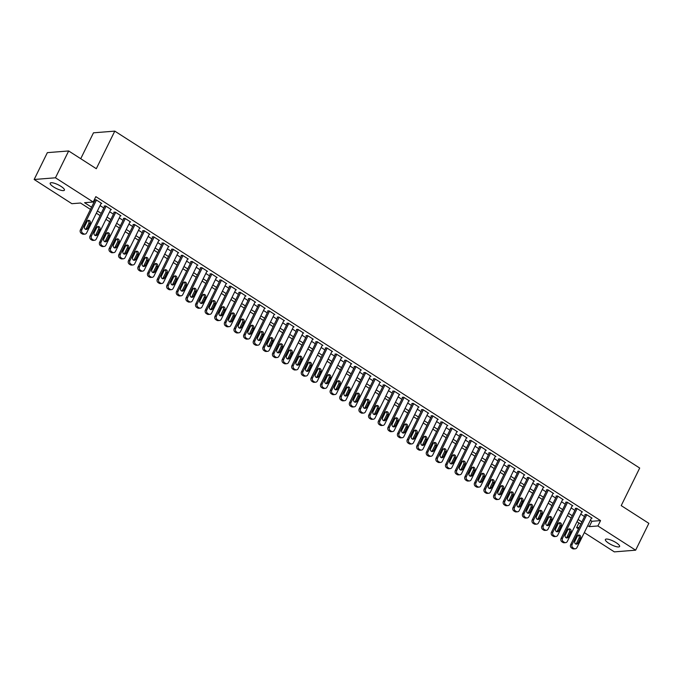 <?xml version="1.0" encoding="UTF-8"?>
<svg xmlns="http://www.w3.org/2000/svg" width="683" height="683" viewBox="0 0 683 683"><rect width="100%" height="100%" fill="white"/><g stroke="black" fill="none" stroke-linecap="round" stroke-linejoin="round"><path stroke-width="1.02" d="M60.992 186.365A7.931 2.066 26.2 0 1 64.415 190.156A7.931 2.066 26.2 0 1 53.615 186.954A7.931 2.066 26.2 0 1 50.192 183.155A7.931 2.066 26.2 0 1 60.992 186.365M616.177 542.712A7.931 2.066 26.2 0 1 619.609 546.502A7.931 2.066 26.2 0 1 608.809 543.292A7.931 2.066 26.2 0 1 605.377 539.502A7.931 2.066 26.2 0 1 616.177 542.712M80.739 158.704L93.477 132.818L114.795 131.127L639.698 468.043L621.214 505.608L648.85 523.349L635.642 550.182L614.333 551.873L584.307 532.595M578.45 528.838L576.597 527.652L579.133 527.447M578.928 522.913L576.597 527.652M90.48 209.408L80.526 203.013L71.886 203.696L34.15 179.484L55.46 177.793L93.195 202.014L84.555 202.697L91.573 207.197M55.46 177.793L68.667 150.96L47.358 152.642L34.15 179.484M101.101 203.508L101.758 203.457L95.987 199.752L94.544 199.863L95.031 200.179M110.714 209.681L111.372 209.63L105.6 205.924L104.157 206.035L104.644 206.343M120.328 215.845L120.985 215.794L115.214 212.097L113.771 212.208L114.257 212.515M129.941 222.018L130.598 221.966L124.827 218.261L123.384 218.381L123.871 218.688M139.554 228.19L140.211 228.139L134.44 224.434L133.006 224.545L133.484 224.861M149.167 234.363L149.825 234.312L144.053 230.606L142.619 230.717L143.097 231.025M158.78 240.527L159.438 240.476L153.666 236.779L152.232 236.89L152.71 237.197M168.394 246.7L169.051 246.648L163.28 242.943L161.845 243.063L162.323 243.37M178.007 252.872L178.664 252.821L172.893 249.116L171.459 249.227L171.937 249.543M187.62 259.045L188.277 258.994L182.506 255.288L181.072 255.399L181.55 255.707M197.233 265.209L197.891 265.158L192.119 261.461L190.685 261.572L191.163 261.879M206.847 271.382L207.504 271.33L201.741 267.625L200.298 267.745L200.776 268.052M216.46 277.554L217.117 277.503L211.354 273.798L209.912 273.909L210.39 274.224M226.073 283.727L226.73 283.676L220.968 279.97L219.525 280.081L220.003 280.389M235.686 289.891L236.344 289.84L230.581 286.143L229.138 286.254L229.616 286.561M245.299 296.063L245.957 296.012L240.194 292.307L238.751 292.426L239.229 292.734M254.913 302.236L255.57 302.185L249.807 298.48L248.364 298.591L248.843 298.906M264.526 308.409L265.183 308.357L259.42 304.652L257.978 304.763L258.456 305.07M274.139 314.573L274.805 314.522L269.034 310.825L267.591 310.936L268.077 311.243M283.752 320.745L284.418 320.694L278.647 316.989L277.204 317.108L277.691 317.416M293.374 326.918L294.031 326.867L288.26 323.161L286.817 323.272L287.304 323.588M302.987 333.091L303.645 333.039L297.873 329.334L296.431 329.445L296.917 329.752M312.601 339.255L313.258 339.203L307.487 335.507L306.044 335.618L306.53 335.925M322.214 345.427L322.871 345.376L317.1 341.671L315.657 341.79L316.144 342.098M331.827 351.6L332.484 351.549L326.713 347.843L325.27 347.954L325.757 348.27M341.44 357.772L342.098 357.721L336.326 354.016L334.892 354.127L335.37 354.434M351.053 363.937L351.711 363.885L345.94 360.189L344.505 360.3L344.983 360.607M360.667 370.109L361.324 370.058L355.553 366.353L354.118 366.472L354.597 366.78M370.28 376.282L370.937 376.231L365.166 372.525L363.732 372.645L364.21 372.952M379.893 382.454L380.551 382.403L374.779 378.698L373.345 378.809L373.823 379.116M389.506 388.618L390.164 388.567L384.392 384.87L382.958 384.981L383.436 385.289M399.12 394.791L399.777 394.74L394.006 391.035L392.571 391.154L393.049 391.461M408.733 400.964L409.39 400.912L403.627 397.207L402.185 397.327L402.663 397.634M418.346 407.136L419.003 407.085L413.241 403.38L411.798 403.491L412.276 403.798M427.959 413.3L428.617 413.249L422.854 409.552L421.411 409.663L421.889 409.971M437.572 419.473L438.23 419.422L432.467 415.716L431.024 415.836L431.502 416.143M447.186 425.646L447.843 425.594L442.08 421.889L440.637 422.009L441.116 422.316M456.799 431.818L457.456 431.767L451.694 428.062L450.251 428.173L450.729 428.48M466.412 437.982L467.07 437.931L461.307 434.234L459.864 434.345L460.342 434.653M476.025 444.155L476.691 444.104L470.92 440.398L469.477 440.518L469.964 440.825M485.639 450.328L486.305 450.276L480.533 446.571L479.09 446.691L479.577 446.998M495.26 456.5L495.918 456.449L490.146 452.744L488.704 452.855L489.19 453.162M504.874 462.664L505.531 462.613L499.76 458.916L498.317 459.027L498.803 459.335M514.487 468.837L515.144 468.786L509.373 465.08L507.93 465.2L508.417 465.507M524.1 475.009L524.757 474.958L518.986 471.253L517.543 471.372L518.03 471.68M533.713 481.182L534.371 481.131L528.599 477.426L527.156 477.537L527.643 477.844M543.327 487.346L543.984 487.295L538.213 483.598L536.778 483.709L537.256 484.016M552.94 493.519L553.597 493.468L547.826 489.762L546.391 489.882L546.87 490.189M562.553 499.691L563.21 499.64L557.439 495.935L556.005 496.054L556.483 496.362M572.166 505.864L572.824 505.813L567.052 502.107L565.618 502.218L566.096 502.526M581.779 512.028L582.437 511.977L576.665 508.28L575.231 508.391L575.709 508.698M590.368 520.284L591.913 521.283L600.553 520.6L95.833 196.644L93.195 202.014M93.511 201.383L94.211 201.835M100.068 205.592L103.825 207.999M109.681 211.764L113.438 214.172M119.294 217.937L123.051 220.344M128.908 224.101L132.664 226.517M138.529 230.273L142.277 232.681M148.143 236.446L151.891 238.854M157.756 242.619L161.504 245.026M167.369 248.783L171.126 251.199M176.982 254.955L180.739 257.363M186.596 261.128L190.352 263.536M196.209 267.301L199.965 269.708M205.822 273.465L209.579 275.881M215.435 279.637L219.192 282.045M225.049 285.81L228.805 288.217M234.662 291.983L238.418 294.39M244.275 298.147L248.031 300.563M253.888 304.319L257.645 306.727M263.501 310.492L267.258 312.899M273.115 316.664L276.871 319.072M282.728 322.828L286.484 325.245M292.341 329.001L296.098 331.409M301.954 335.174L305.711 337.581M311.568 341.346L315.324 343.754M321.181 347.51L324.937 349.927M330.794 353.683L334.55 356.091M340.416 359.856L344.164 362.263M350.029 366.028L353.777 368.436M359.642 372.192L363.39 374.608M369.255 378.365L373.012 380.772M378.869 384.538L382.625 386.945M388.482 390.71L392.238 393.118M398.095 396.874L401.852 399.29M407.708 403.047L411.465 405.454M417.322 409.219L421.078 411.627M426.935 415.392L430.691 417.8M436.548 421.556L440.304 423.972M446.161 427.729L449.918 430.145M455.774 433.901L459.531 436.309M465.388 440.074L469.144 442.482M475.001 446.238L478.757 448.654M484.614 452.411L488.371 454.827M494.227 458.583L497.984 460.991M503.841 464.756L507.597 467.163M513.454 470.92L517.21 473.336M523.067 477.093L526.824 479.509M532.689 483.265L536.437 485.673M542.302 489.438L546.05 491.845M551.915 495.602L555.663 498.018M561.528 501.774L565.276 504.191M571.142 507.947L574.898 510.355M580.755 514.12L584.511 516.527M591.393 518.201L592.05 518.149L586.279 514.444L584.844 514.564L585.322 514.871M68.667 150.96L96.303 168.701L114.795 131.127M600.553 520.6L597.915 525.961L635.642 550.182M587.721 525.654L589.275 526.644L597.915 525.961M97.43 210.962L101.186 213.369M107.043 217.134L110.8 219.542M116.656 223.298L120.413 225.714M126.27 229.471L130.026 231.879M135.883 235.644L139.639 238.051M145.496 241.816L149.253 244.224M155.109 247.98L158.866 250.396M164.723 254.153L168.479 256.56M174.336 260.325L178.092 262.733M183.949 266.498L187.705 268.906M193.571 272.662L197.319 275.078M203.184 278.835L206.932 281.242M212.797 285.007L216.545 287.415M222.41 291.18L226.158 293.588M232.024 297.344L235.78 299.76M241.637 303.517L245.393 305.924M251.25 309.689L255.007 312.097M260.863 315.862L264.62 318.269M270.477 322.026L274.233 324.442M280.09 328.199L283.846 330.606M289.703 334.371L293.459 336.779M299.316 340.544L303.073 342.951M308.929 346.708L312.686 349.124M318.543 352.88L322.299 355.288M328.156 359.053L331.912 361.461M337.769 365.226L341.526 367.633M347.382 371.39L351.139 373.806M356.996 377.562L360.752 379.97M366.609 383.735L370.365 386.143M376.222 389.908L379.979 392.315M385.835 396.072L389.592 398.488M395.457 402.244L399.205 404.652M405.07 408.417L408.818 410.825M414.683 414.59L418.431 416.997M424.297 420.754L428.045 423.17M433.91 426.926L437.666 429.334M443.523 433.099L447.28 435.506M453.136 439.271L456.893 441.679M462.75 445.436L466.506 447.852M472.363 451.608L476.119 454.016M481.976 457.781L485.733 460.188M491.589 463.953L495.346 466.361M501.202 470.117L504.959 472.534M510.816 476.29L514.572 478.698M520.429 482.463L524.185 484.87M530.042 488.635L533.799 491.043M539.655 494.799L543.412 497.215M549.269 500.972L553.025 503.38M558.882 507.145L562.638 509.552M568.495 513.317L572.252 515.725M578.108 519.481L581.865 521.897M580.781 524.1L577.024 521.692M571.167 517.936L567.411 515.52M561.554 511.763L557.798 509.356M551.941 505.591L548.184 503.183M542.328 499.418L538.571 497.011M532.714 493.254L528.958 490.838M523.101 487.081L519.345 484.674M513.488 480.909L509.731 478.501M503.875 474.736L500.118 472.329M494.253 468.572L490.505 466.156M484.64 462.4L480.892 459.992M475.026 456.227L471.279 453.819M465.413 450.054L461.657 447.647M455.8 443.89L452.044 441.474M446.187 437.718L442.43 435.31M436.574 431.545L432.817 429.137M426.96 425.372L423.204 422.965M417.347 419.208L413.591 416.792M407.734 413.036L403.977 410.628M398.121 406.863L394.364 404.456M388.507 400.69L384.751 398.283M378.894 394.526L375.138 392.11M369.281 388.354L365.525 385.946M359.668 382.181L355.911 379.774M350.055 376.009L346.298 373.601M340.441 369.844L336.685 367.428M330.828 363.672L327.072 361.264M321.215 357.499L317.458 355.092M311.602 351.327L307.845 348.919M301.988 345.163L298.232 342.746M292.367 338.99L288.619 336.582M282.753 332.817L279.006 330.41M273.14 326.645L269.392 324.237M263.527 320.481L259.771 318.065M253.914 314.308L250.157 311.9M244.301 308.135L240.544 305.728M234.687 301.963L230.931 299.555M225.074 295.799L221.318 293.383M215.461 289.626L211.704 287.219M205.848 283.454L202.091 281.046M196.234 277.281L192.478 274.873M186.621 271.117L182.865 268.701M177.008 264.944L173.251 262.537M167.395 258.772L163.638 256.364M157.782 252.599L154.025 250.191M148.168 246.435L144.412 244.019M138.555 240.262L134.799 237.855M128.942 234.09L125.185 231.682M119.329 227.917L115.572 225.51M109.715 221.753L105.959 219.337M100.102 215.58L96.346 213.173M591.913 521.283L589.275 526.644M591.572 517.842L576.939 547.578A2.476 2.194 85.5 0 1 573.959 548.483L573.003 547.868A2.476 2.194 85.5 0 1 572.132 544.488L586.765 514.76M585.502 514.512L570.689 544.607L572.132 544.488M577.972 543.156A1.981 1.75 -94.5 0 1 574.898 541.184L577.434 536.027A1.981 1.75 -94.5 0 1 580.507 537.999L577.972 543.156L576.537 543.267A1.981 1.75 -94.5 0 1 575.863 544.027M578.108 535.276A1.981 1.75 -94.5 0 1 579.073 538.119L576.537 543.267M575.214 548.808L573.771 548.927A2.476 2.194 -94.5 0 1 572.525 548.603L571.56 547.988A2.476 2.194 -94.5 0 1 570.689 544.607M581.959 511.669L567.325 541.406A2.476 2.194 85.5 0 1 564.346 542.319L563.39 541.696A2.476 2.194 85.5 0 1 562.519 538.315L577.152 508.587M575.889 508.34L561.076 538.435L562.519 538.315M568.358 536.983A1.981 1.75 -94.5 0 1 565.285 535.011L567.821 529.854A1.981 1.75 -94.5 0 1 570.894 531.835L568.358 536.983L566.924 537.103A1.981 1.75 -94.5 0 1 566.25 537.854M568.495 529.103A1.981 1.75 -94.5 0 1 569.46 531.946L566.924 537.103M565.601 542.644L564.158 542.754A2.476 2.194 -94.5 0 1 562.903 542.43L561.947 541.815A2.476 2.194 -94.5 0 1 561.076 538.435M572.345 505.497L557.712 535.233A2.476 2.194 85.5 0 1 554.733 536.146L553.768 535.532A2.476 2.194 85.5 0 1 552.906 532.151L567.539 502.415M566.275 502.167L551.463 532.262L552.906 532.151M558.745 530.811A1.981 1.75 -94.5 0 1 555.672 528.838L558.207 523.69A1.981 1.75 -94.5 0 1 561.281 525.662L558.745 530.811L557.311 530.93A1.981 1.75 -94.5 0 1 556.636 531.681M558.882 522.93A1.981 1.75 -94.5 0 1 559.847 525.773L557.311 530.93M555.988 536.471L554.545 536.582A2.476 2.194 -94.5 0 1 553.29 536.257L552.334 535.643A2.476 2.194 -94.5 0 1 551.463 532.262M562.732 499.333L548.099 529.06A2.476 2.194 85.5 0 1 545.119 529.974L544.155 529.359A2.476 2.194 85.5 0 1 543.292 525.978L557.926 496.242M556.662 495.995L541.85 526.089L543.292 525.978M549.132 524.646A1.981 1.75 -94.5 0 1 546.058 522.666L548.594 517.518A1.981 1.75 -94.5 0 1 551.668 519.49L549.132 524.646L547.698 524.757A1.981 1.75 -94.5 0 1 547.023 525.517M549.269 516.758A1.981 1.75 -94.5 0 1 550.233 519.609L547.698 524.757M546.374 530.298L544.932 530.409A2.476 2.194 -94.5 0 1 543.677 530.093L542.72 529.47A2.476 2.194 -94.5 0 1 541.85 526.089M553.119 493.16L538.486 522.896A2.476 2.194 85.5 0 1 535.506 523.801L534.541 523.187A2.476 2.194 85.5 0 1 533.679 519.806L548.312 490.078M547.049 489.831L532.236 519.925L533.679 519.806M539.519 518.474A1.981 1.75 -94.5 0 1 536.445 516.502L538.981 511.345A1.981 1.75 -94.5 0 1 542.054 513.317L539.519 518.474L538.084 518.585A1.981 1.75 -94.5 0 1 537.401 519.345M539.655 510.594A1.981 1.75 -94.5 0 1 540.62 513.437L538.084 518.585M536.761 524.126L535.318 524.245A2.476 2.194 -94.5 0 1 534.063 523.921L533.107 523.306A2.476 2.194 -94.5 0 1 532.236 519.925M543.506 486.988L528.873 516.724A2.476 2.194 85.5 0 1 525.893 517.637L524.928 517.014A2.476 2.194 85.5 0 1 524.066 513.633L538.699 483.905M537.436 483.658L522.623 513.753L524.066 513.633M529.906 512.301A1.981 1.75 -94.5 0 1 526.832 510.329L529.368 505.172A1.981 1.75 -94.5 0 1 532.441 507.153L529.906 512.301L528.471 512.412A1.981 1.75 -94.5 0 1 527.788 513.172M530.042 504.421A1.981 1.75 -94.5 0 1 531.007 507.264L528.471 512.412M527.148 517.962L525.705 518.073A2.476 2.194 -94.5 0 1 524.45 517.748L523.494 517.133A2.476 2.194 -94.5 0 1 522.623 513.753M533.884 480.815L519.259 510.551A2.476 2.194 85.5 0 1 516.28 511.465L515.315 510.85A2.476 2.194 85.5 0 1 514.453 507.469L529.077 477.733M527.822 477.485L513.01 507.58L514.453 507.469M520.292 506.129A1.981 1.75 -94.5 0 1 517.219 504.156L519.754 499.008A1.981 1.75 -94.5 0 1 522.828 500.98L520.292 506.129L518.858 506.248A1.981 1.75 -94.5 0 1 518.175 506.999M520.429 498.249A1.981 1.75 -94.5 0 1 521.385 501.091L518.858 506.248M517.535 511.789L516.092 511.9A2.476 2.194 -94.5 0 1 514.837 511.576L513.881 510.961A2.476 2.194 -94.5 0 1 513.01 507.58M524.271 474.651L509.646 504.378A2.476 2.194 85.5 0 1 506.666 505.292L505.702 504.677A2.476 2.194 85.5 0 1 504.839 501.296L519.464 471.56M518.209 471.313L503.397 501.407L504.839 501.296M510.679 499.965A1.981 1.75 -94.5 0 1 507.606 497.984L510.141 492.836A1.981 1.75 -94.5 0 1 513.215 494.808L510.679 499.965L509.236 500.076A1.981 1.75 -94.5 0 1 508.562 500.835M510.816 492.076A1.981 1.75 -94.5 0 1 511.772 494.927L509.236 500.076M507.913 505.616L506.479 505.727A2.476 2.194 -94.5 0 1 505.224 505.411L504.267 504.788A2.476 2.194 -94.5 0 1 503.397 501.407M514.658 468.478L500.033 498.214A2.476 2.194 85.5 0 1 497.053 499.119L496.089 498.505A2.476 2.194 85.5 0 1 495.226 495.124L509.851 465.396M508.587 465.149L493.783 495.243L495.226 495.124M501.066 493.792A1.981 1.75 -94.5 0 1 497.992 491.82L500.528 486.663A1.981 1.75 -94.5 0 1 503.602 488.635L501.066 493.792L499.623 493.903A1.981 1.75 -94.5 0 1 498.949 494.663M501.202 485.912A1.981 1.75 -94.5 0 1 502.159 488.755L499.623 493.903M498.3 499.444L496.865 499.563A2.476 2.194 -94.5 0 1 495.61 499.239L494.654 498.624A2.476 2.194 -94.5 0 1 493.783 495.243M505.044 462.306L490.42 492.042A2.476 2.194 85.5 0 1 487.44 492.955L486.475 492.332A2.476 2.194 85.5 0 1 485.613 488.951L500.238 459.224M498.974 458.976L484.17 489.071L485.613 488.951M491.453 487.619A1.981 1.75 -94.5 0 1 488.379 485.647L490.915 480.49A1.981 1.75 -94.5 0 1 493.988 482.471L491.453 487.619L490.01 487.73A1.981 1.75 -94.5 0 1 489.335 488.49M491.589 479.739A1.981 1.75 -94.5 0 1 492.545 482.582L490.01 487.73M488.686 493.28L487.252 493.391A2.476 2.194 -94.5 0 1 485.997 493.066L485.032 492.452A2.476 2.194 -94.5 0 1 484.17 489.071M495.431 456.133L480.806 485.869A2.476 2.194 85.5 0 1 477.827 486.783L476.862 486.168A2.476 2.194 85.5 0 1 476 482.787L490.625 453.051M489.361 452.803L474.557 482.898L476 482.787M481.839 481.447A1.981 1.75 -94.5 0 1 478.766 479.475L481.302 474.326A1.981 1.75 -94.5 0 1 484.375 476.299L481.839 481.447L480.397 481.566A1.981 1.75 -94.5 0 1 479.722 482.318M481.976 473.567A1.981 1.75 -94.5 0 1 482.932 476.41L480.397 481.566M479.073 487.107L477.639 487.218A2.476 2.194 -94.5 0 1 476.384 486.894L475.419 486.279A2.476 2.194 -94.5 0 1 474.557 482.898M485.818 449.969L471.193 479.697A2.476 2.194 85.5 0 1 468.214 480.61L467.249 479.995A2.476 2.194 85.5 0 1 466.387 476.614L481.011 446.878M479.748 446.631L464.944 476.725L466.387 476.614M472.226 475.283A1.981 1.75 -94.5 0 1 469.153 473.302L471.688 468.154A1.981 1.75 -94.5 0 1 474.762 470.126L472.226 475.283L470.783 475.394A1.981 1.75 -94.5 0 1 470.109 476.153M472.363 467.394A1.981 1.75 -94.5 0 1 473.319 470.237L470.783 475.394M469.46 480.934L468.026 481.045A2.476 2.194 -94.5 0 1 466.771 480.73L465.806 480.106A2.476 2.194 -94.5 0 1 464.944 476.725M476.205 443.796L461.58 473.532A2.476 2.194 85.5 0 1 458.6 474.437L457.636 473.823A2.476 2.194 85.5 0 1 456.773 470.442L471.398 440.714M470.135 440.467L455.33 470.561L456.773 470.442M462.613 469.11A1.981 1.75 -94.5 0 1 459.539 467.138L462.075 461.981A1.981 1.75 -94.5 0 1 465.149 463.953L462.613 469.11L461.17 469.221A1.981 1.75 -94.5 0 1 460.496 469.981M462.75 461.23A1.981 1.75 -94.5 0 1 463.706 464.073L461.17 469.221M459.847 474.762L458.413 474.881A2.476 2.194 -94.5 0 1 457.158 474.557L456.193 473.942A2.476 2.194 -94.5 0 1 455.33 470.561M466.591 437.624L451.967 467.36A2.476 2.194 85.5 0 1 448.987 468.273L448.022 467.65A2.476 2.194 85.5 0 1 447.152 464.269L461.785 434.542M460.521 434.294L445.717 464.389L447.152 464.269M453 462.937A1.981 1.75 -94.5 0 1 449.926 460.965L452.453 455.809A1.981 1.75 -94.5 0 1 455.535 457.789L453 462.937L451.557 463.048A1.981 1.75 -94.5 0 1 450.882 463.808M453.136 455.057A1.981 1.75 -94.5 0 1 454.093 457.9L451.557 463.048M450.234 468.598L448.799 468.709A2.476 2.194 -94.5 0 1 447.544 468.384L446.58 467.77A2.476 2.194 -94.5 0 1 445.717 464.389M456.978 431.451L442.345 461.187A2.476 2.194 85.5 0 1 439.374 462.101L438.409 461.486A2.476 2.194 85.5 0 1 437.538 458.105L452.172 428.369M450.908 428.121L436.104 458.216L437.538 458.105M443.387 456.765A1.981 1.75 -94.5 0 1 440.304 454.793L442.84 449.645A1.981 1.75 -94.5 0 1 445.922 451.617L443.387 456.765L441.944 456.884A1.981 1.75 -94.5 0 1 441.269 457.636M443.523 448.885A1.981 1.75 -94.5 0 1 444.479 451.728L441.944 456.884M440.62 462.425L439.178 462.536A2.476 2.194 -94.5 0 1 437.931 462.212L436.966 461.597A2.476 2.194 -94.5 0 1 436.104 458.216M447.365 425.287L432.732 455.015A2.476 2.194 85.5 0 1 429.752 455.928L428.796 455.313A2.476 2.194 85.5 0 1 427.925 451.933L442.558 422.196M441.295 421.949L426.491 452.044L427.925 451.933M433.773 450.601A1.981 1.75 -94.5 0 1 430.691 448.62L433.227 443.472A1.981 1.75 -94.5 0 1 436.309 445.444L433.773 450.601L432.33 450.712A1.981 1.75 -94.5 0 1 431.656 451.472M433.91 442.712A1.981 1.75 -94.5 0 1 434.866 445.555L432.33 450.712M431.007 456.253L429.564 456.364A2.476 2.194 -94.5 0 1 428.318 456.048L427.353 455.424A2.476 2.194 -94.5 0 1 426.491 452.044M437.752 419.114L423.119 448.851A2.476 2.194 85.5 0 1 420.139 449.755L419.183 449.141A2.476 2.194 85.5 0 1 418.312 445.76L432.945 416.032M431.682 415.785L416.878 445.879L418.312 445.76M424.16 444.428A1.981 1.75 -94.5 0 1 421.078 442.456L423.614 437.299A1.981 1.75 -94.5 0 1 426.696 439.271L424.16 444.428L422.717 444.539A1.981 1.75 -94.5 0 1 422.043 445.299M424.288 436.548A1.981 1.75 -94.5 0 1 425.253 439.391L422.717 444.539M421.394 450.08L419.951 450.199A2.476 2.194 -94.5 0 1 418.705 449.875L417.74 449.26A2.476 2.194 -94.5 0 1 416.878 445.879M428.139 412.942L413.505 442.678A2.476 2.194 85.5 0 1 410.526 443.591L409.569 442.968A2.476 2.194 85.5 0 1 408.699 439.587L423.332 409.86M422.068 409.612L407.264 439.707L408.699 439.587M414.547 438.255A1.981 1.75 -94.5 0 1 411.465 436.283L414 431.127A1.981 1.75 -94.5 0 1 417.082 433.107L414.547 438.255L413.104 438.366A1.981 1.75 -94.5 0 1 412.43 439.126M414.675 430.375A1.981 1.75 -94.5 0 1 415.64 433.218L413.104 438.366M411.781 443.916L410.338 444.027A2.476 2.194 -94.5 0 1 409.091 443.702L408.127 443.088A2.476 2.194 -94.5 0 1 407.264 439.707M418.525 406.769L403.892 436.505A2.476 2.194 85.5 0 1 400.912 437.419L399.956 436.804A2.476 2.194 85.5 0 1 399.085 433.423L413.719 403.687M412.455 403.44L397.651 433.534L399.085 433.423M404.934 432.083A1.981 1.75 -94.5 0 1 401.852 430.111L404.387 424.963A1.981 1.75 -94.5 0 1 407.469 426.935L404.934 432.083L403.491 432.202A1.981 1.75 -94.5 0 1 402.816 432.954M405.062 424.203A1.981 1.75 -94.5 0 1 406.026 427.046L403.491 432.202M402.167 437.743L400.725 437.854A2.476 2.194 -94.5 0 1 399.478 437.53L398.513 436.915A2.476 2.194 -94.5 0 1 397.651 433.534M408.912 400.605L394.279 430.333A2.476 2.194 85.5 0 1 391.299 431.246L390.343 430.631A2.476 2.194 85.5 0 1 389.472 427.251L404.105 397.515M402.842 397.267L388.038 427.362L389.472 427.251M395.32 425.919A1.981 1.75 -94.5 0 1 392.238 423.938L394.774 418.79A1.981 1.75 -94.5 0 1 397.856 420.762L395.32 425.919L393.878 426.03A1.981 1.75 -94.5 0 1 393.203 426.79M395.448 418.03A1.981 1.75 -94.5 0 1 396.413 420.873L393.878 426.03M392.554 431.571L391.111 431.682A2.476 2.194 -94.5 0 1 389.865 431.366L388.9 430.742A2.476 2.194 -94.5 0 1 388.038 427.362M399.299 394.433L384.666 424.169A2.476 2.194 85.5 0 1 381.686 425.074L380.73 424.459A2.476 2.194 85.5 0 1 379.859 421.078L394.492 391.35M393.229 391.103L378.416 421.198L379.859 421.078M385.707 419.746A1.981 1.75 -94.5 0 1 382.625 417.774L385.161 412.617A1.981 1.75 -94.5 0 1 388.234 414.59L385.707 419.746L384.264 419.857A1.981 1.75 -94.5 0 1 383.59 420.617M385.835 411.858A1.981 1.75 -94.5 0 1 386.8 414.709L384.264 419.857M382.941 425.398L381.498 425.518A2.476 2.194 -94.5 0 1 380.252 425.193L379.287 424.578A2.476 2.194 -94.5 0 1 378.416 421.198M389.686 388.26L375.052 417.996A2.476 2.194 85.5 0 1 372.073 418.91L371.117 418.286A2.476 2.194 85.5 0 1 370.246 414.905L384.879 385.178M383.615 384.93L368.803 415.025L370.246 414.905M376.085 413.574A1.981 1.75 -94.5 0 1 373.012 411.601L375.548 406.445A1.981 1.75 -94.5 0 1 378.621 408.425L376.085 413.574L374.651 413.685A1.981 1.75 -94.5 0 1 373.977 414.444M376.222 405.693A1.981 1.75 -94.5 0 1 377.187 408.536L374.651 413.685M373.328 419.234L371.885 419.345A2.476 2.194 -94.5 0 1 370.638 419.021L369.674 418.406A2.476 2.194 -94.5 0 1 368.803 415.025M380.072 382.087L365.439 411.823A2.476 2.194 85.5 0 1 362.46 412.737L361.503 412.122A2.476 2.194 85.5 0 1 360.633 408.741L375.266 379.005M374.002 378.758L359.19 408.852L360.633 408.741M366.472 407.401A1.981 1.75 -94.5 0 1 363.399 405.429L365.934 400.281A1.981 1.75 -94.5 0 1 369.008 402.253L366.472 407.401L365.038 407.52A1.981 1.75 -94.5 0 1 364.363 408.272M366.609 399.521A1.981 1.75 -94.5 0 1 367.574 402.364L365.038 407.52M363.715 413.061L362.272 413.172A2.476 2.194 -94.5 0 1 361.017 412.848L360.061 412.233A2.476 2.194 -94.5 0 1 359.19 408.852M370.459 375.923L355.826 405.651A2.476 2.194 85.5 0 1 352.846 406.564L351.882 405.95A2.476 2.194 85.5 0 1 351.019 402.569L365.653 372.833M364.389 372.585L349.576 402.68L351.019 402.569M356.859 401.237A1.981 1.75 -94.5 0 1 353.785 399.256L356.321 394.108A1.981 1.75 -94.5 0 1 359.395 396.08L356.859 401.237L355.425 401.348A1.981 1.75 -94.5 0 1 354.75 402.108M356.996 393.348A1.981 1.75 -94.5 0 1 357.96 396.191L355.425 401.348M354.101 406.889L352.659 407A2.476 2.194 -94.5 0 1 351.404 406.684L350.447 406.061A2.476 2.194 -94.5 0 1 349.576 402.68M360.846 369.751L346.213 399.487A2.476 2.194 85.5 0 1 343.233 400.392L342.268 399.777A2.476 2.194 85.5 0 1 341.406 396.396L356.039 366.669M354.776 366.421L339.963 396.516L341.406 396.396M347.246 395.064A1.981 1.75 -94.5 0 1 344.172 393.092L346.708 387.935A1.981 1.75 -94.5 0 1 349.781 389.908L347.246 395.064L345.811 395.175A1.981 1.75 -94.5 0 1 345.137 395.935M347.382 387.176A1.981 1.75 -94.5 0 1 348.347 390.027L345.811 395.175M344.488 400.716L343.045 400.836A2.476 2.194 -94.5 0 1 341.79 400.511L340.834 399.897A2.476 2.194 -94.5 0 1 339.963 396.516M351.233 363.578L336.599 393.314A2.476 2.194 85.5 0 1 333.62 394.228L332.655 393.604A2.476 2.194 85.5 0 1 331.793 390.224L346.426 360.496M345.163 360.248L330.35 390.343L331.793 390.224M337.633 388.892A1.981 1.75 -94.5 0 1 334.559 386.919L337.095 381.763A1.981 1.75 -94.5 0 1 340.168 383.744L337.633 388.892L336.198 389.003A1.981 1.75 -94.5 0 1 335.515 389.762M337.769 381.012A1.981 1.75 -94.5 0 1 338.734 383.855L336.198 389.003M334.875 394.552L333.432 394.663A2.476 2.194 -94.5 0 1 332.177 394.339L331.221 393.724A2.476 2.194 -94.5 0 1 330.35 390.343M341.62 357.405L326.986 387.141A2.476 2.194 85.5 0 1 324.007 388.055L323.042 387.44A2.476 2.194 85.5 0 1 322.18 384.059L336.813 354.323M335.549 354.076L320.737 384.17L322.18 384.059M328.019 382.719A1.981 1.75 -94.5 0 1 324.946 380.747L327.481 375.599A1.981 1.75 -94.5 0 1 330.555 377.571L328.019 382.719L326.585 382.839A1.981 1.75 -94.5 0 1 325.902 383.59M328.156 374.839A1.981 1.75 -94.5 0 1 329.121 377.682L326.585 382.839M325.262 388.379L323.819 388.49A2.476 2.194 -94.5 0 1 322.564 388.166L321.608 387.551A2.476 2.194 -94.5 0 1 320.737 384.17M331.998 351.241L317.373 380.969A2.476 2.194 85.5 0 1 314.393 381.882L313.429 381.268A2.476 2.194 85.5 0 1 312.566 377.887L327.191 348.151M325.936 347.903L311.124 377.998L312.566 377.887M318.406 376.555A1.981 1.75 -94.5 0 1 315.333 374.574L317.868 369.426A1.981 1.75 -94.5 0 1 320.942 371.398L318.406 376.555L316.972 376.666A1.981 1.75 -94.5 0 1 316.289 377.426M318.543 368.666A1.981 1.75 -94.5 0 1 319.499 371.509L316.972 376.666M315.648 382.207L314.206 382.318A2.476 2.194 -94.5 0 1 312.951 382.002L311.994 381.379A2.476 2.194 -94.5 0 1 311.124 377.998M322.385 345.069L307.76 374.805A2.476 2.194 85.5 0 1 304.78 375.71L303.815 375.095A2.476 2.194 85.5 0 1 302.953 371.714L317.578 341.987M316.323 341.739L301.51 371.825L302.953 371.714M308.793 370.382A1.981 1.75 -94.5 0 1 305.719 368.41L308.255 363.254A1.981 1.75 -94.5 0 1 311.328 365.226L308.793 370.382L307.35 370.493A1.981 1.75 -94.5 0 1 306.676 371.253M308.929 362.494A1.981 1.75 -94.5 0 1 309.886 365.345L307.35 370.493M306.027 376.034L304.592 376.154A2.476 2.194 -94.5 0 1 303.337 375.829L302.381 375.206A2.476 2.194 -94.5 0 1 301.51 371.825M312.771 338.896L298.147 368.632A2.476 2.194 85.5 0 1 295.167 369.546L294.202 368.922A2.476 2.194 85.5 0 1 293.34 365.542L307.965 335.814M306.701 335.566L291.897 365.661L293.34 365.542M299.18 364.21A1.981 1.75 -94.5 0 1 296.106 362.238L298.642 357.081A1.981 1.75 -94.5 0 1 301.715 359.062L299.18 364.21L297.737 364.321A1.981 1.75 -94.5 0 1 297.062 365.081M299.316 356.33A1.981 1.75 -94.5 0 1 300.272 359.173L297.737 364.321M296.413 369.87L294.979 369.981A2.476 2.194 -94.5 0 1 293.724 369.657L292.768 369.042A2.476 2.194 -94.5 0 1 291.897 365.661M303.158 332.723L288.533 362.46A2.476 2.194 85.5 0 1 285.554 363.373L284.589 362.758A2.476 2.194 85.5 0 1 283.727 359.378L298.351 329.641M297.088 329.394L282.284 359.489L283.727 359.378M289.566 358.037A1.981 1.75 -94.5 0 1 286.493 356.065L289.029 350.917A1.981 1.75 -94.5 0 1 292.102 352.889L289.566 358.037L288.124 358.157A1.981 1.75 -94.5 0 1 287.449 358.908M289.703 350.157A1.981 1.75 -94.5 0 1 290.659 353L288.124 358.157M286.8 363.697L285.366 363.808A2.476 2.194 -94.5 0 1 284.111 363.484L283.146 362.869A2.476 2.194 -94.5 0 1 282.284 359.489M293.545 326.559L278.92 356.287A2.476 2.194 85.5 0 1 275.941 357.2L274.976 356.586A2.476 2.194 85.5 0 1 274.114 353.205L288.738 323.469M287.475 323.221L272.671 353.316L274.114 353.205M279.953 351.873A1.981 1.75 -94.5 0 1 276.88 349.892L279.415 344.744A1.981 1.75 -94.5 0 1 282.489 346.716L279.953 351.873L278.51 351.984A1.981 1.75 -94.5 0 1 277.836 352.744M280.09 343.984A1.981 1.75 -94.5 0 1 281.046 346.827L278.51 351.984M277.187 357.525L275.753 357.636A2.476 2.194 -94.5 0 1 274.498 357.32L273.533 356.697A2.476 2.194 -94.5 0 1 272.671 353.316M283.932 320.387L269.307 350.123A2.476 2.194 85.5 0 1 266.327 351.028L265.363 350.413A2.476 2.194 85.5 0 1 264.5 347.032L279.125 317.305M277.861 317.057L263.057 347.143L264.5 347.032M270.34 345.7A1.981 1.75 -94.5 0 1 267.266 343.728L269.802 338.572A1.981 1.75 -94.5 0 1 272.876 340.544L270.34 345.7L268.897 345.811A1.981 1.75 -94.5 0 1 268.223 346.571M270.477 337.812A1.981 1.75 -94.5 0 1 271.433 340.663L268.897 345.811M267.574 351.352L266.139 351.472A2.476 2.194 -94.5 0 1 264.884 351.147L263.92 350.524A2.476 2.194 -94.5 0 1 263.057 347.143M274.318 314.214L259.694 343.95A2.476 2.194 85.5 0 1 256.714 344.864L255.749 344.241A2.476 2.194 85.5 0 1 254.887 340.86L269.512 311.132M268.248 310.885L253.444 340.979L254.887 340.86M260.727 339.528A1.981 1.75 -94.5 0 1 257.653 337.556L260.189 332.399A1.981 1.75 -94.5 0 1 263.262 334.38L260.727 339.528L259.284 339.639A1.981 1.75 -94.5 0 1 258.609 340.399M260.863 331.648A1.981 1.75 -94.5 0 1 261.82 334.491L259.284 339.639M257.961 345.188L256.526 345.299A2.476 2.194 -94.5 0 1 255.271 344.975L254.307 344.36A2.476 2.194 -94.5 0 1 253.444 340.979M264.705 308.042L250.072 337.778A2.476 2.194 85.5 0 1 247.101 338.691L246.136 338.076A2.476 2.194 85.5 0 1 245.265 334.696L259.899 304.959M258.635 304.712L243.831 334.807L245.265 334.696M251.113 333.355A1.981 1.75 -94.5 0 1 248.04 331.383L250.567 326.235A1.981 1.75 -94.5 0 1 253.649 328.207L251.113 333.355L249.671 333.475A1.981 1.75 -94.5 0 1 248.996 334.226M251.25 325.475A1.981 1.75 -94.5 0 1 252.206 328.318L249.671 333.475M248.347 339.016L246.913 339.127A2.476 2.194 -94.5 0 1 245.658 338.802L244.693 338.187A2.476 2.194 -94.5 0 1 243.831 334.807M255.092 301.877L240.459 331.605A2.476 2.194 85.5 0 1 237.488 332.519L236.523 331.904A2.476 2.194 85.5 0 1 235.652 328.523L250.285 298.787M249.022 298.539L234.218 328.634L235.652 328.523M241.5 327.191A1.981 1.75 -94.5 0 1 238.418 325.21L240.954 320.062A1.981 1.75 -94.5 0 1 244.036 322.034L241.5 327.191L240.057 327.302A1.981 1.75 -94.5 0 1 239.383 328.062M241.637 319.303A1.981 1.75 -94.5 0 1 242.593 322.145L240.057 327.302M238.734 332.843L237.291 332.954A2.476 2.194 -94.5 0 1 236.045 332.638L235.08 332.015A2.476 2.194 -94.5 0 1 234.218 328.634M245.479 295.705L230.845 325.432A2.476 2.194 85.5 0 1 227.866 326.346L226.91 325.731A2.476 2.194 85.5 0 1 226.039 322.35L240.672 292.623M239.409 292.375L224.605 322.461L226.039 322.35M231.887 321.019A1.981 1.75 -94.5 0 1 228.805 319.046L231.341 313.89A1.981 1.75 -94.5 0 1 234.423 315.862L231.887 321.019L230.444 321.13A1.981 1.75 -94.5 0 1 229.77 321.889M232.024 313.13A1.981 1.75 -94.5 0 1 232.98 315.981L230.444 321.13M229.121 326.67L227.678 326.79A2.476 2.194 -94.5 0 1 226.432 326.465L225.467 325.842A2.476 2.194 -94.5 0 1 224.605 322.461M235.866 289.532L221.232 319.268A2.476 2.194 85.5 0 1 218.253 320.182L217.296 319.559A2.476 2.194 85.5 0 1 216.426 316.178L231.059 286.45M229.795 286.203L214.991 316.297L216.426 316.178M222.274 314.846A1.981 1.75 -94.5 0 1 219.192 312.874L221.727 307.717A1.981 1.75 -94.5 0 1 224.809 309.698L222.274 314.846L220.831 314.957A1.981 1.75 -94.5 0 1 220.157 315.717M222.402 306.966A1.981 1.75 -94.5 0 1 223.367 309.809L220.831 314.957M219.508 320.506L218.065 320.617A2.476 2.194 -94.5 0 1 216.818 320.293L215.854 319.678A2.476 2.194 -94.5 0 1 214.991 316.297M226.252 283.36L211.619 313.096A2.476 2.194 85.5 0 1 208.639 314.009L207.683 313.395A2.476 2.194 85.5 0 1 206.812 310.014L221.446 280.278M220.182 280.03L205.378 310.125L206.812 310.014M212.661 308.673A1.981 1.75 -94.5 0 1 209.579 306.701L212.114 301.553A1.981 1.75 -94.5 0 1 215.196 303.525L212.661 308.673L211.218 308.793A1.981 1.75 -94.5 0 1 210.543 309.544M212.789 300.793A1.981 1.75 -94.5 0 1 213.753 303.636L211.218 308.793M209.894 314.334L208.452 314.445A2.476 2.194 -94.5 0 1 207.205 314.12L206.24 313.506A2.476 2.194 -94.5 0 1 205.378 310.125M216.639 277.196L202.006 306.923A2.476 2.194 85.5 0 1 199.026 307.837L198.07 307.222A2.476 2.194 85.5 0 1 197.199 303.841L211.832 274.105M210.569 273.857L195.765 303.952L197.199 303.841M203.047 302.509A1.981 1.75 -94.5 0 1 199.965 300.529L202.501 295.38A1.981 1.75 -94.5 0 1 205.583 297.353L203.047 302.509L201.605 302.62A1.981 1.75 -94.5 0 1 200.93 303.38M203.175 294.621A1.981 1.75 -94.5 0 1 204.14 297.464L201.605 302.62M200.281 308.161L198.838 308.272A2.476 2.194 -94.5 0 1 197.592 307.956L196.627 307.333A2.476 2.194 -94.5 0 1 195.765 303.952M207.026 271.023L192.393 300.751A2.476 2.194 85.5 0 1 189.413 301.664L188.457 301.049A2.476 2.194 85.5 0 1 187.586 297.668L202.219 267.941M200.956 267.693L186.152 297.779L187.586 297.668M193.434 296.337A1.981 1.75 -94.5 0 1 190.352 294.364L192.888 289.208A1.981 1.75 -94.5 0 1 195.97 291.18L193.434 296.337L191.991 296.448A1.981 1.75 -94.5 0 1 191.317 297.207M193.562 288.448A1.981 1.75 -94.5 0 1 194.527 291.299L191.991 296.448M190.668 301.988L189.225 302.108A2.476 2.194 -94.5 0 1 187.979 301.784L187.014 301.16A2.476 2.194 -94.5 0 1 186.152 297.779M197.413 264.85L182.779 294.586A2.476 2.194 85.5 0 1 179.8 295.5L178.844 294.877A2.476 2.194 85.5 0 1 177.973 291.496L192.606 261.768M191.342 261.521L176.53 291.615L177.973 291.496M183.821 290.164A1.981 1.75 -94.5 0 1 180.739 288.192L183.275 283.035A1.981 1.75 -94.5 0 1 186.348 285.016L183.821 290.164L182.378 290.275A1.981 1.75 -94.5 0 1 181.704 291.035M183.949 282.284A1.981 1.75 -94.5 0 1 184.914 285.127L182.378 290.275M181.055 295.824L179.612 295.935A2.476 2.194 -94.5 0 1 178.365 295.611L177.401 294.996A2.476 2.194 -94.5 0 1 176.53 291.615M187.799 258.678L173.166 288.414A2.476 2.194 85.5 0 1 170.187 289.327L169.23 288.713A2.476 2.194 85.5 0 1 168.359 285.332L182.993 255.596M181.729 255.348L166.917 285.443L168.359 285.332M174.199 283.991A1.981 1.75 -94.5 0 1 171.126 282.019L173.661 276.871A1.981 1.75 -94.5 0 1 176.735 278.843L174.199 283.991L172.765 284.111A1.981 1.75 -94.5 0 1 172.09 284.862M174.336 276.111A1.981 1.75 -94.5 0 1 175.3 278.954L172.765 284.111M171.442 289.652L169.999 289.763A2.476 2.194 -94.5 0 1 168.752 289.438L167.787 288.824A2.476 2.194 -94.5 0 1 166.917 285.443M178.186 252.514L163.553 282.241A2.476 2.194 85.5 0 1 160.573 283.155L159.617 282.54A2.476 2.194 85.5 0 1 158.746 279.159L173.38 249.423M172.116 249.175L157.303 279.27L158.746 279.159M164.586 277.827A1.981 1.75 -94.5 0 1 161.512 275.847L164.048 270.699A1.981 1.75 -94.5 0 1 167.122 272.671L164.586 277.827L163.152 277.938A1.981 1.75 -94.5 0 1 162.477 278.698M164.723 269.939A1.981 1.75 -94.5 0 1 165.687 272.782L163.152 277.938M161.828 283.479L160.385 283.59A2.476 2.194 -94.5 0 1 159.13 283.266L158.174 282.651A2.476 2.194 -94.5 0 1 157.303 279.27M168.573 246.341L153.94 276.069A2.476 2.194 85.5 0 1 150.96 276.982L149.995 276.367A2.476 2.194 85.5 0 1 149.133 272.987L163.766 243.25M162.503 243.011L147.69 273.098L149.133 272.987M154.973 271.655A1.981 1.75 -94.5 0 1 151.899 269.683L154.435 264.526A1.981 1.75 -94.5 0 1 157.508 266.498L154.973 271.655L153.538 271.766A1.981 1.75 -94.5 0 1 152.864 272.526M155.109 263.766A1.981 1.75 -94.5 0 1 156.074 266.618L153.538 271.766M152.215 277.307L150.772 277.426A2.476 2.194 -94.5 0 1 149.517 277.102L148.561 276.478A2.476 2.194 -94.5 0 1 147.69 273.098M158.96 240.168L144.326 269.905A2.476 2.194 85.5 0 1 141.347 270.818L140.382 270.195A2.476 2.194 85.5 0 1 139.52 266.814L154.153 237.086M152.89 236.839L138.077 266.933L139.52 266.814M145.359 265.482A1.981 1.75 -94.5 0 1 142.286 263.51L144.822 258.353A1.981 1.75 -94.5 0 1 147.895 260.334L145.359 265.482L143.925 265.593A1.981 1.75 -94.5 0 1 143.251 266.353M145.496 257.602A1.981 1.75 -94.5 0 1 146.461 260.445L143.925 265.593M142.602 271.142L141.159 271.253A2.476 2.194 -94.5 0 1 139.904 270.929L138.948 270.314A2.476 2.194 -94.5 0 1 138.077 266.933M149.346 233.996L134.713 263.732A2.476 2.194 85.5 0 1 131.734 264.645L130.769 264.031A2.476 2.194 85.5 0 1 129.907 260.65L144.54 230.914M143.276 230.666L128.464 260.761L129.907 260.65M135.746 259.309A1.981 1.75 -94.5 0 1 132.673 257.337L135.208 252.189A1.981 1.75 -94.5 0 1 138.282 254.161L135.746 259.309L134.312 259.429A1.981 1.75 -94.5 0 1 133.629 260.18M135.883 251.429A1.981 1.75 -94.5 0 1 136.848 254.272L134.312 259.429M132.989 264.97L131.546 265.081A2.476 2.194 -94.5 0 1 130.291 264.756L129.335 264.142A2.476 2.194 -94.5 0 1 128.464 260.761M139.733 227.832L125.1 257.559A2.476 2.194 85.5 0 1 122.12 258.473L121.156 257.858A2.476 2.194 85.5 0 1 120.293 254.477L134.927 224.741M133.663 224.494L118.851 254.588L120.293 254.477M126.133 253.145A1.981 1.75 -94.5 0 1 123.06 251.165L125.595 246.017A1.981 1.75 -94.5 0 1 128.669 247.989L126.133 253.145L124.699 253.256A1.981 1.75 -94.5 0 1 124.016 254.016M126.27 245.257A1.981 1.75 -94.5 0 1 127.234 248.1L124.699 253.256M123.375 258.797L121.933 258.908A2.476 2.194 -94.5 0 1 120.678 258.584L119.721 257.969A2.476 2.194 -94.5 0 1 118.851 254.588M130.112 221.659L115.487 251.387A2.476 2.194 85.5 0 1 112.507 252.3L111.542 251.686A2.476 2.194 85.5 0 1 110.68 248.305L125.305 218.569M124.05 218.329L109.237 248.416L110.68 248.305M116.52 246.973A1.981 1.75 -94.5 0 1 113.446 245.001L115.982 239.844A1.981 1.75 -94.5 0 1 119.055 241.816L116.52 246.973L115.086 247.084A1.981 1.75 -94.5 0 1 114.403 247.844M116.656 239.084A1.981 1.75 -94.5 0 1 117.613 241.936L115.086 247.084M113.762 252.625L112.319 252.744A2.476 2.194 -94.5 0 1 111.064 252.42L110.108 251.796A2.476 2.194 -94.5 0 1 109.237 248.416M120.498 215.487L105.874 245.223A2.476 2.194 85.5 0 1 102.894 246.136L101.929 245.513A2.476 2.194 85.5 0 1 101.067 242.132L115.692 212.404M114.437 212.157L99.624 242.252L101.067 242.132M106.907 240.8A1.981 1.75 -94.5 0 1 103.833 238.828L106.369 233.671A1.981 1.75 -94.5 0 1 109.442 235.652L106.907 240.8L105.464 240.911A1.981 1.75 -94.5 0 1 104.789 241.671M107.043 232.92A1.981 1.75 -94.5 0 1 107.999 235.763L105.464 240.911M104.14 246.461L102.706 246.572A2.476 2.194 -94.5 0 1 101.451 246.247L100.495 245.632A2.476 2.194 -94.5 0 1 99.624 242.252M110.885 209.314L96.26 239.05A2.476 2.194 85.5 0 1 93.281 239.964L92.316 239.349A2.476 2.194 85.5 0 1 91.454 235.968L106.078 206.232M104.815 205.984L90.011 236.079L91.454 235.968M97.293 234.628A1.981 1.75 -94.5 0 1 94.22 232.655L96.755 227.507A1.981 1.75 -94.5 0 1 99.829 229.479L97.293 234.628L95.851 234.747A1.981 1.75 -94.5 0 1 95.176 235.498M97.43 226.747A1.981 1.75 -94.5 0 1 98.386 229.59L95.851 234.747M94.527 240.288L93.093 240.399A2.476 2.194 -94.5 0 1 91.838 240.075L90.882 239.46A2.476 2.194 -94.5 0 1 90.011 236.079M101.272 203.15L86.647 232.877A2.476 2.194 85.5 0 1 83.668 233.791L82.703 233.176A2.476 2.194 85.5 0 1 81.84 229.795L96.465 200.059M95.202 199.812L80.398 229.906L81.84 229.795M87.68 228.464A1.981 1.75 -94.5 0 1 84.607 226.483L87.142 221.335A1.981 1.75 -94.5 0 1 90.216 223.307L87.68 228.464L86.237 228.574A1.981 1.75 -94.5 0 1 85.563 229.334M87.817 220.575A1.981 1.75 -94.5 0 1 88.773 223.418L86.237 228.574M84.914 234.115L83.48 234.226A2.476 2.194 -94.5 0 1 82.225 233.902L81.26 233.287A2.476 2.194 -94.5 0 1 80.398 229.906M572.525 548.603L573.959 548.483M571.56 547.988L573.003 547.868M580.507 537.999L579.073 538.119M562.903 542.43L564.346 542.319M561.947 541.815L563.39 541.696M570.894 531.835L569.46 531.946M553.29 536.257L554.733 536.146M552.334 535.643L553.768 535.532M561.281 525.662L559.847 525.773M543.677 530.093L545.119 529.974M542.72 529.47L544.155 529.359M551.668 519.49L550.233 519.609M534.063 523.921L535.506 523.801M533.107 523.306L534.541 523.187M542.054 513.317L540.62 513.437M524.45 517.748L525.893 517.637M523.494 517.133L524.928 517.014M532.441 507.153L531.007 507.264M514.837 511.576L516.28 511.465M513.881 510.961L515.315 510.85M522.828 500.98L521.385 501.091M505.224 505.411L506.666 505.292M504.267 504.788L505.702 504.677M513.215 494.808L511.772 494.927M495.61 499.239L497.053 499.119M494.654 498.624L496.089 498.505M503.602 488.635L502.159 488.755M485.997 493.066L487.44 492.955M485.032 492.452L486.475 492.332M493.988 482.471L492.545 482.582M476.384 486.894L477.827 486.783M475.419 486.279L476.862 486.168M484.375 476.299L482.932 476.41M466.771 480.73L468.214 480.61M465.806 480.106L467.249 479.995M474.762 470.126L473.319 470.237M457.158 474.557L458.6 474.437M456.193 473.942L457.636 473.823M465.149 463.953L463.706 464.073M447.544 468.384L448.987 468.273M446.58 467.77L448.022 467.65M455.535 457.789L454.093 457.9M437.931 462.212L439.374 462.101M436.966 461.597L438.409 461.486M445.922 451.617L444.479 451.728M428.318 456.048L429.752 455.928M427.353 455.424L428.796 455.313M436.309 445.444L434.866 445.555M418.705 449.875L420.139 449.755M417.74 449.26L419.183 449.141M426.696 439.271L425.253 439.391M409.091 443.702L410.526 443.591M408.127 443.088L409.569 442.968M417.082 433.107L415.64 433.218M399.478 437.53L400.912 437.419M398.513 436.915L399.956 436.804M407.469 426.935L406.026 427.046M389.865 431.366L391.299 431.246M388.9 430.742L390.343 430.631M397.856 420.762L396.413 420.873M380.252 425.193L381.686 425.074M379.287 424.578L380.73 424.459M388.234 414.59L386.8 414.709M370.638 419.021L372.073 418.91M369.674 418.406L371.117 418.286M378.621 408.425L377.187 408.536M361.017 412.848L362.46 412.737M360.061 412.233L361.503 412.122M369.008 402.253L367.574 402.364M351.404 406.684L352.846 406.564M350.447 406.061L351.882 405.95M359.395 396.08L357.96 396.191M341.79 400.511L343.233 400.392M340.834 399.897L342.268 399.777M349.781 389.908L348.347 390.027M332.177 394.339L333.62 394.228M331.221 393.724L332.655 393.604M340.168 383.744L338.734 383.855M322.564 388.166L324.007 388.055M321.608 387.551L323.042 387.44M330.555 377.571L329.121 377.682M312.951 382.002L314.393 381.882M311.994 381.379L313.429 381.268M320.942 371.398L319.499 371.509M303.337 375.829L304.78 375.71M302.381 375.206L303.815 375.095M311.328 365.226L309.886 365.345M293.724 369.657L295.167 369.546M292.768 369.042L294.202 368.922M301.715 359.062L300.272 359.173M284.111 363.484L285.554 363.373M283.146 362.869L284.589 362.758M292.102 352.889L290.659 353M274.498 357.32L275.941 357.2M273.533 356.697L274.976 356.586M282.489 346.716L281.046 346.827M264.884 351.147L266.327 351.028M263.92 350.524L265.363 350.413M272.876 340.544L271.433 340.663M255.271 344.975L256.714 344.864M254.307 344.36L255.749 344.241M263.262 334.38L261.82 334.491M245.658 338.802L247.101 338.691M244.693 338.187L246.136 338.076M253.649 328.207L252.206 328.318M236.045 332.638L237.488 332.519M235.08 332.015L236.523 331.904M244.036 322.034L242.593 322.145M226.432 326.465L227.866 326.346M225.467 325.842L226.91 325.731M234.423 315.862L232.98 315.981M216.818 320.293L218.253 320.182M215.854 319.678L217.296 319.559M224.809 309.698L223.367 309.809M207.205 314.12L208.639 314.009M206.24 313.506L207.683 313.395M215.196 303.525L213.753 303.636M197.592 307.956L199.026 307.837M196.627 307.333L198.07 307.222M205.583 297.353L204.14 297.464M187.979 301.784L189.413 301.664M187.014 301.16L188.457 301.049M195.97 291.18L194.527 291.299M178.365 295.611L179.8 295.5M177.401 294.996L178.844 294.877M186.348 285.016L184.914 285.127M168.752 289.438L170.187 289.327M167.787 288.824L169.23 288.713M176.735 278.843L175.3 278.954M159.13 283.266L160.573 283.155M158.174 282.651L159.617 282.54M167.122 272.671L165.687 272.782M149.517 277.102L150.96 276.982M148.561 276.478L149.995 276.367M157.508 266.498L156.074 266.618M139.904 270.929L141.347 270.818M138.948 270.314L140.382 270.195M147.895 260.334L146.461 260.445M130.291 264.756L131.734 264.645M129.335 264.142L130.769 264.031M138.282 254.161L136.848 254.272M120.678 258.584L122.12 258.473M119.721 257.969L121.156 257.858M128.669 247.989L127.234 248.1M111.064 252.42L112.507 252.3M110.108 251.796L111.542 251.686M119.055 241.816L117.613 241.936M101.451 246.247L102.894 246.136M100.495 245.632L101.929 245.513M109.442 235.652L107.999 235.763M91.838 240.075L93.281 239.964M90.882 239.46L92.316 239.349M99.829 229.479L98.386 229.59M82.225 233.902L83.668 233.791M81.26 233.287L82.703 233.176M90.216 223.307L88.773 223.418"/></g></svg>
